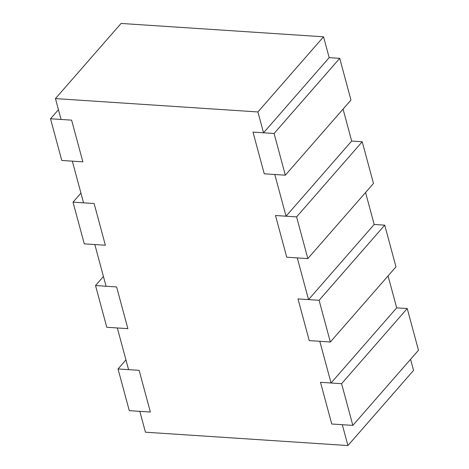 <?xml version="1.0" encoding="UTF-8"?>
<svg xmlns="http://www.w3.org/2000/svg" width="469" height="469" viewBox="0 0 469 469"><rect width="100%" height="100%" fill="white"/><g stroke="black" fill="none" stroke-linecap="round" stroke-linejoin="round"><path stroke-width="0.7" d="M342.3 424.697L347.928 445.55L413.558 370.399L410.568 359.307L413.558 370.399L347.928 445.55L342.3 424.697L331.753 424.005L320.503 382.305L331.05 382.997L396.686 307.852L388.062 275.907L396.686 307.852L331.05 382.997L319.799 341.297L331.05 382.997L320.503 382.305L331.753 424.005L342.3 424.697M121.072 23.45L323.546 36.799L329.174 57.646L323.546 36.799L257.915 111.95L55.442 98.601L61.064 119.448L71.61 120.146L82.861 161.846L72.314 161.148L83.57 202.848L94.117 203.546L105.367 245.246L94.82 244.548L106.07 286.248L116.617 286.946L127.867 328.646L117.32 327.948L128.576 369.654L139.123 370.346L150.373 412.046L139.826 411.354L145.454 432.201L347.928 445.55L145.454 432.201L139.826 411.354L150.373 412.046L139.123 370.346L128.576 369.654L117.32 327.948L127.867 328.646L116.617 286.946L106.07 286.248L94.82 244.548L105.367 245.246L94.117 203.546L83.57 202.848L72.314 161.148L82.861 161.846L71.61 120.146L61.064 119.448L55.442 98.601L121.072 23.45L55.442 98.601L257.915 111.95L263.537 132.797L257.915 111.95L323.546 36.799L121.072 23.45M343.056 109.107L351.68 141.052L343.056 109.107M365.562 192.507L374.18 224.452L365.562 192.507M319.799 341.297L309.253 340.605L297.997 298.905L308.543 299.597L297.293 257.897L286.747 257.205L275.496 215.506L286.043 216.197L274.793 174.497L264.246 173.806L252.996 132.106L263.537 132.797L329.174 57.646L263.537 132.797L252.996 132.106L264.246 173.806L274.793 174.497L286.043 216.197L351.68 141.052L286.043 216.197L275.496 215.506L286.747 257.205L297.293 257.897L308.543 299.597L374.18 224.452L308.543 299.597L297.997 298.905L309.253 340.605L319.799 341.297M341.596 383.695L352.846 425.395L418.483 350.243L407.227 308.543L341.596 383.695L407.227 308.543L396.686 307.852L407.227 308.543L418.483 350.243L352.846 425.395L331.753 424.005L320.503 382.305L341.596 383.695L320.503 382.305L331.753 424.005L352.846 425.395L341.596 383.695M274.084 133.495L285.334 175.195L350.97 100.044L339.72 58.344L274.084 133.495L339.72 58.344L329.174 57.646L339.72 58.344L350.97 100.044L285.334 175.195L264.246 173.806L252.996 132.106L274.084 133.495L252.996 132.106L264.246 173.806L285.334 175.195L274.084 133.495M106.78 327.256L95.524 285.557L103.438 276.493L95.524 285.557L116.617 286.946L127.867 328.646L106.78 327.256L127.867 328.646L116.617 286.946L95.524 285.557L106.78 327.256M129.28 410.656L118.03 368.956L125.944 359.893L118.03 368.956L139.123 370.346L150.373 412.046L129.28 410.656L150.373 412.046L139.123 370.346L118.03 368.956L129.28 410.656M319.09 300.295L330.34 341.995L395.977 266.843L384.727 225.143L319.09 300.295L384.727 225.143L374.18 224.452L384.727 225.143L395.977 266.843L330.34 341.995L309.253 340.605L297.997 298.905L319.09 300.295L297.997 298.905L309.253 340.605L330.34 341.995L319.09 300.295M61.773 160.457L50.517 118.757L58.432 109.693L50.517 118.757L71.61 120.146L82.861 161.846L61.773 160.457L82.861 161.846L71.61 120.146L50.517 118.757L61.773 160.457M84.273 243.857L73.023 202.157L80.938 193.093L73.023 202.157L94.117 203.546L105.367 245.246L84.273 243.857L105.367 245.246L94.117 203.546L73.023 202.157L84.273 243.857M296.59 216.895L307.84 258.595L373.476 183.443L362.22 141.744L296.59 216.895L362.22 141.744L351.68 141.052L362.22 141.744L373.476 183.443L307.84 258.595L286.747 257.205L275.496 215.506L296.59 216.895L275.496 215.506L286.747 257.205L307.84 258.595L296.59 216.895"/></g></svg>
